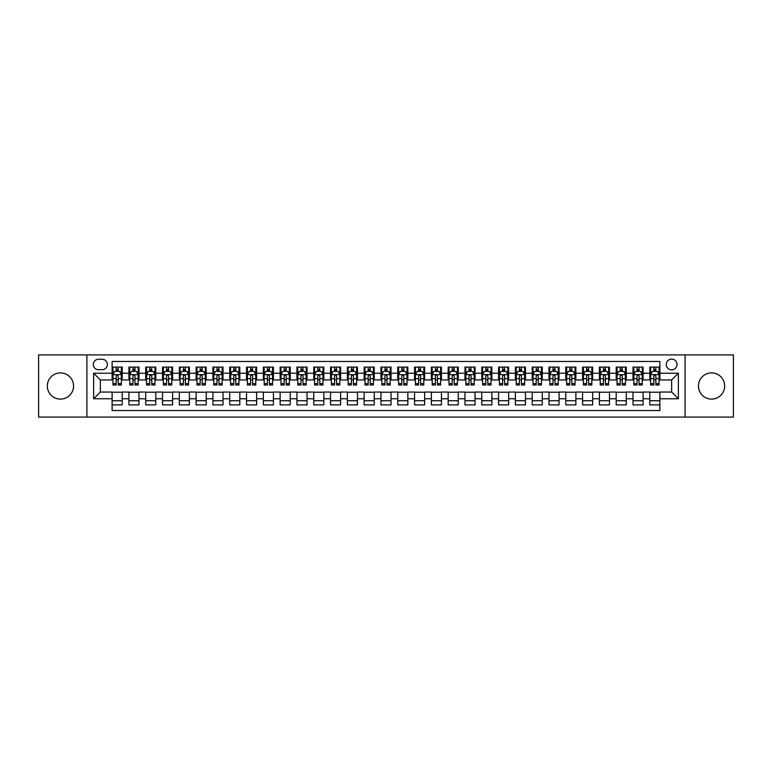 <?xml version="1.0" encoding="UTF-8"?>
<svg xmlns="http://www.w3.org/2000/svg" width="772" height="772" viewBox="0 0 772 772"><rect width="100%" height="100%" fill="white"/><g stroke="black" fill="none" stroke-linecap="round" stroke-linejoin="round"><path stroke-width="1.16" d="M711.552 372.895A13.105 13.105 0 0 0 698.448 386A13.105 13.105 0 0 0 711.552 399.105A13.105 13.105 0 0 0 724.667 386A13.105 13.105 0 0 0 711.552 372.895M60.448 372.895A13.105 13.105 0 0 0 47.333 386A13.105 13.105 0 0 0 60.448 399.105A13.105 13.105 0 0 0 73.552 386A13.105 13.105 0 0 0 60.448 372.895M671.65 359.115A5.375 5.375 0 0 0 666.275 364.49A5.375 5.375 0 0 0 671.65 369.865A5.375 5.375 0 0 0 677.025 364.49A5.375 5.375 0 0 0 671.65 359.115M685.092 417.083L733.4 417.083L733.4 354.917L685.092 354.917L685.092 417.083L86.908 417.083L86.908 354.917L38.6 354.917L38.6 417.083L86.908 417.083M659.886 367.096L649.802 367.096L649.802 373.233L643.086 373.233L643.086 379.949L649.802 379.949L649.802 373.233M643.086 373.233L643.086 367.096L633.001 367.096L633.001 373.233L626.285 373.233L626.285 379.949L633.001 379.949L633.001 373.233M626.285 373.233L626.285 367.096L616.201 367.096L616.201 373.233L609.475 373.233L609.475 379.949L616.201 379.949L616.201 373.233M609.475 373.233L609.475 367.096L599.4 367.096L599.4 373.233L592.674 373.233L592.674 379.949L599.4 379.949L599.4 373.233M592.674 373.233L592.674 367.096L582.59 367.096L582.59 373.233L575.873 373.233L575.873 379.949L582.59 379.949L582.59 373.233M575.873 373.233L575.873 367.096L565.789 367.096L565.789 373.233L559.073 373.233L559.073 379.949L565.789 379.949L565.789 373.233M559.073 373.233L559.073 367.096L548.988 367.096L548.988 373.233L542.262 373.233L542.262 379.949L548.988 379.949L548.988 373.233M542.262 373.233L542.262 367.096L532.188 367.096L532.188 373.233L525.462 373.233L525.462 379.949L532.188 379.949L532.188 373.233M525.462 373.233L525.462 367.096L515.378 367.096L515.378 373.233L508.661 373.233L508.661 379.949L515.378 379.949L515.378 373.233M508.661 373.233L508.661 367.096L498.577 367.096L498.577 373.233L491.86 373.233L491.86 379.949L498.577 379.949L498.577 373.233M491.86 373.233L491.86 367.096L481.776 367.096L481.776 373.233L475.06 373.233L475.06 379.949L481.776 379.949L481.776 373.233M475.06 373.233L475.06 367.096L464.976 367.096L464.976 373.233L458.25 373.233L458.25 379.949L464.976 379.949L464.976 373.233M458.25 373.233L458.25 367.096L448.175 367.096L448.175 373.233L441.449 373.233L441.449 379.949L448.175 379.949L448.175 373.233M441.449 373.233L441.449 367.096L431.365 367.096L431.365 373.233L424.648 373.233L424.648 379.949L431.365 379.949L431.365 373.233M424.648 373.233L424.648 367.096L414.564 367.096L414.564 373.233L407.848 373.233L407.848 379.949L414.564 379.949L414.564 373.233M407.848 373.233L407.848 367.096L397.763 367.096L397.763 373.233L391.037 373.233L391.037 379.949L397.763 379.949L397.763 373.233M391.037 373.233L391.037 367.096L380.963 367.096L380.963 373.233L374.237 373.233L374.237 379.949L380.963 379.949L380.963 373.233M374.237 373.233L374.237 367.096L364.152 367.096L364.152 373.233L357.436 373.233L357.436 379.949L364.152 379.949L364.152 373.233M357.436 373.233L357.436 367.096L347.352 367.096L347.352 373.233L340.635 373.233L340.635 379.949L347.352 379.949L347.352 373.233M340.635 373.233L340.635 367.096L330.551 367.096L330.551 373.233L323.825 373.233L323.825 379.949L330.551 379.949L330.551 373.233M323.825 373.233L323.825 367.096L313.75 367.096L313.75 373.233L307.024 373.233L307.024 379.949L313.75 379.949L313.75 373.233M307.024 373.233L307.024 367.096L296.94 367.096L296.94 373.233L290.224 373.233L290.224 379.949L296.94 379.949L296.94 373.233M290.224 373.233L290.224 367.096L280.139 367.096L280.139 373.233L273.423 373.233L273.423 379.949L280.139 379.949L280.139 373.233M273.423 373.233L273.423 367.096L263.339 367.096L263.339 373.233L256.622 373.233L256.622 379.949L263.339 379.949L263.339 373.233M256.622 373.233L256.622 367.096L246.538 367.096L246.538 373.233L239.812 373.233L239.812 379.949L246.538 379.949L246.538 373.233M239.812 373.233L239.812 367.096L229.738 367.096L229.738 373.233L223.011 373.233L223.011 379.949L229.738 379.949L229.738 373.233M223.011 373.233L223.011 367.096L212.927 367.096L212.927 373.233L206.211 373.233L206.211 379.949L212.927 379.949L212.927 373.233M206.211 373.233L206.211 367.096L196.127 367.096L196.127 373.233L189.41 373.233L189.41 379.949L196.127 379.949L196.127 373.233M189.41 373.233L189.41 367.096L179.326 367.096L179.326 373.233L172.6 373.233L172.6 379.949L179.326 379.949L179.326 373.233M172.6 373.233L172.6 367.096L162.525 367.096L162.525 373.233L155.799 373.233L155.799 379.949L162.525 379.949L162.525 373.233M155.799 373.233L155.799 367.096L145.715 367.096L145.715 373.233L138.999 373.233L138.999 379.949L145.715 379.949L145.715 373.233M138.999 373.233L138.999 367.096L128.914 367.096L128.914 379.949L122.198 379.949L122.198 367.096L112.114 367.096M112.114 404.904L122.198 404.904L122.198 392.051L128.914 392.051L128.914 404.904L138.999 404.904L138.999 392.051L145.715 392.051L145.715 398.767L138.999 398.767M145.715 398.767L145.715 404.904L155.799 404.904L155.799 392.051L162.525 392.051L162.525 398.767L155.799 398.767M162.525 398.767L162.525 404.904L172.6 404.904L172.6 392.051L179.326 392.051L179.326 398.767L172.6 398.767M179.326 398.767L179.326 404.904L189.41 404.904L189.41 392.051L196.127 392.051L196.127 398.767L189.41 398.767M196.127 398.767L196.127 404.904L206.211 404.904L206.211 392.051L212.927 392.051L212.927 398.767L206.211 398.767M212.927 398.767L212.927 404.904L223.011 404.904L223.011 392.051L229.738 392.051L229.738 398.767L223.011 398.767M229.738 398.767L229.738 404.904L239.812 404.904L239.812 392.051L246.538 392.051L246.538 398.767L239.812 398.767M246.538 398.767L246.538 404.904L256.622 404.904L256.622 392.051L263.339 392.051L263.339 398.767L256.622 398.767M263.339 398.767L263.339 404.904L273.423 404.904L273.423 392.051L280.139 392.051L280.139 398.767L273.423 398.767M280.139 398.767L280.139 404.904L290.224 404.904L290.224 392.051L296.94 392.051L296.94 398.767L290.224 398.767M296.94 398.767L296.94 404.904L307.024 404.904L307.024 392.051L313.75 392.051L313.75 398.767L307.024 398.767M313.75 398.767L313.75 404.904L323.825 404.904L323.825 392.051L330.551 392.051L330.551 398.767L323.825 398.767M330.551 398.767L330.551 404.904L340.635 404.904L340.635 392.051L347.352 392.051L347.352 398.767L340.635 398.767M347.352 398.767L347.352 404.904L357.436 404.904L357.436 392.051L364.152 392.051L364.152 398.767L357.436 398.767M364.152 398.767L364.152 404.904L374.237 404.904L374.237 392.051L380.963 392.051L380.963 398.767L374.237 398.767M380.963 398.767L380.963 404.904L391.037 404.904L391.037 392.051L397.763 392.051L397.763 398.767L391.037 398.767M397.763 398.767L397.763 404.904L407.848 404.904L407.848 392.051L414.564 392.051L414.564 398.767L407.848 398.767M414.564 398.767L414.564 404.904L424.648 404.904L424.648 392.051L431.365 392.051L431.365 398.767L424.648 398.767M431.365 398.767L431.365 404.904L441.449 404.904L441.449 392.051L448.175 392.051L448.175 398.767L441.449 398.767M448.175 398.767L448.175 404.904L458.25 404.904L458.25 392.051L464.976 392.051L464.976 398.767L458.25 398.767M464.976 398.767L464.976 404.904L475.06 404.904L475.06 392.051L481.776 392.051L481.776 398.767L475.06 398.767M481.776 398.767L481.776 404.904L491.86 404.904L491.86 392.051L498.577 392.051L498.577 398.767L491.86 398.767M498.577 398.767L498.577 404.904L508.661 404.904L508.661 392.051L515.378 392.051L515.378 398.767L508.661 398.767M515.378 398.767L515.378 404.904L525.462 404.904L525.462 392.051L532.188 392.051L532.188 398.767L525.462 398.767M532.188 398.767L532.188 404.904L542.262 404.904L542.262 392.051L548.988 392.051L548.988 398.767L542.262 398.767M548.988 398.767L548.988 404.904L559.073 404.904L559.073 392.051L565.789 392.051L565.789 398.767L559.073 398.767M565.789 398.767L565.789 404.904L575.873 404.904L575.873 392.051L582.59 392.051L582.59 398.767L575.873 398.767M582.59 398.767L582.59 404.904L592.674 404.904L592.674 392.051L599.4 392.051L599.4 398.767L592.674 398.767M599.4 398.767L599.4 404.904L609.475 404.904L609.475 392.051L616.201 392.051L616.201 398.767L609.475 398.767M616.201 398.767L616.201 404.904L626.285 404.904L626.285 392.051L633.001 392.051L633.001 398.767L626.285 398.767M633.001 398.767L633.001 404.904L643.086 404.904L643.086 392.051L649.802 392.051L649.802 398.767L643.086 398.767M98.498 369.701L102.203 369.701A5.211 5.211 0 0 0 107.404 364.49A5.211 5.211 0 0 0 102.203 359.279L98.498 359.279A5.211 5.211 0 0 0 93.296 364.49A5.211 5.211 0 0 0 98.498 369.701M685.092 354.917L86.908 354.917M659.886 373.233L659.886 361.47L112.114 361.47L112.114 379.949L100.35 379.949L100.35 392.051L112.114 392.051L112.114 410.53L659.886 410.53L659.886 392.051L671.65 392.051L671.65 379.949L659.886 379.949L659.886 373.233L678.366 373.233L678.366 398.767L659.886 398.767M112.114 398.767L93.634 398.767L93.634 373.233L112.114 373.233M649.802 398.767L649.802 404.904L659.886 404.904M112.114 371.293L112.953 371.293M116.147 371.293L118.164 371.293M121.358 371.293L122.198 371.293M112.114 379.785L112.953 379.785M116.147 379.785L118.164 379.785M121.358 379.785L122.198 379.785M112.114 392.215L122.198 392.215M112.114 400.707L122.198 400.707M128.914 379.785L129.754 379.785M132.948 379.785L134.965 379.785M138.159 379.785L138.999 379.785M128.914 371.293L129.754 371.293M132.948 371.293L134.965 371.293M138.159 371.293L138.999 371.293M128.914 392.215L138.999 392.215M128.914 400.707L138.999 400.707M145.715 392.215L155.799 392.215M145.715 400.707L155.799 400.707M145.715 371.293L146.555 371.293M149.749 371.293L151.766 371.293M154.96 371.293L155.799 371.293M145.715 379.785L146.555 379.785M149.749 379.785L151.766 379.785M154.96 379.785L155.799 379.785M162.525 392.215L172.6 392.215M162.525 400.707L172.6 400.707M162.525 371.293L163.365 371.293M166.549 371.293L168.566 371.293M171.76 371.293L172.6 371.293M162.525 379.785L163.365 379.785M166.549 379.785L168.566 379.785M171.76 379.785L172.6 379.785M179.326 392.215L189.41 392.215M179.326 400.707L189.41 400.707M179.326 371.293L180.165 371.293M183.36 371.293L185.376 371.293M188.571 371.293L189.41 371.293M179.326 379.785L180.165 379.785M183.36 379.785L185.376 379.785M188.571 379.785L189.41 379.785M196.127 392.215L206.211 392.215M196.127 400.707L206.211 400.707M196.127 371.293L196.966 371.293M200.16 371.293L202.177 371.293M205.371 371.293L206.211 371.293M196.127 379.785L196.966 379.785M200.16 379.785L202.177 379.785M205.371 379.785L206.211 379.785M212.927 392.215L223.011 392.215M212.927 400.707L223.011 400.707M212.927 371.293L213.767 371.293M216.961 371.293L218.978 371.293M222.172 371.293L223.011 371.293M212.927 379.785L213.767 379.785M216.961 379.785L218.978 379.785M222.172 379.785L223.011 379.785M229.738 392.215L239.812 392.215M229.738 400.707L239.812 400.707M229.738 371.293L230.577 371.293M233.762 371.293L235.778 371.293M238.973 371.293L239.812 371.293M229.738 379.785L230.577 379.785M233.762 379.785L235.778 379.785M238.973 379.785L239.812 379.785M246.538 392.215L256.622 392.215M246.538 400.707L256.622 400.707M246.538 371.293L247.378 371.293M250.572 371.293L252.589 371.293M255.773 371.293L256.622 371.293M246.538 379.785L247.378 379.785M250.572 379.785L252.589 379.785M255.773 379.785L256.622 379.785M263.339 392.215L273.423 392.215M263.339 400.707L273.423 400.707M263.339 371.293L264.178 371.293M267.373 371.293L269.389 371.293M272.584 371.293L273.423 371.293M263.339 379.785L264.178 379.785M267.373 379.785L269.389 379.785M272.584 379.785L273.423 379.785M280.139 392.215L290.224 392.215M280.139 400.707L290.224 400.707M280.139 371.293L280.979 371.293M284.173 371.293L286.19 371.293M289.384 371.293L290.224 371.293M280.139 379.785L280.979 379.785M284.173 379.785L286.19 379.785M289.384 379.785L290.224 379.785M296.94 392.215L307.024 392.215M296.94 400.707L307.024 400.707M296.94 371.293L297.789 371.293M300.974 371.293L302.991 371.293M306.185 371.293L307.024 371.293M296.94 379.785L297.789 379.785M300.974 379.785L302.991 379.785M306.185 379.785L307.024 379.785M313.75 392.215L323.825 392.215M313.75 400.707L323.825 400.707M313.75 371.293L314.59 371.293M317.784 371.293L319.801 371.293M322.986 371.293L323.825 371.293M313.75 379.785L314.59 379.785M317.784 379.785L319.801 379.785M322.986 379.785L323.825 379.785M330.551 392.215L340.635 392.215M330.551 400.707L340.635 400.707M330.551 371.293L331.391 371.293M334.585 371.293L336.602 371.293M339.796 371.293L340.635 371.293M330.551 379.785L331.391 379.785M334.585 379.785L336.602 379.785M339.796 379.785L340.635 379.785M347.352 392.215L357.436 392.215M347.352 400.707L357.436 400.707M347.352 371.293L348.191 371.293M351.385 371.293L353.402 371.293M356.596 371.293L357.436 371.293M347.352 379.785L348.191 379.785M351.385 379.785L353.402 379.785M356.596 379.785L357.436 379.785M364.152 392.215L374.237 392.215M364.152 400.707L374.237 400.707M364.152 371.293L364.992 371.293M368.186 371.293L370.203 371.293M373.397 371.293L374.237 371.293M364.152 379.785L364.992 379.785M368.186 379.785L370.203 379.785M373.397 379.785L374.237 379.785M380.963 392.215L391.037 392.215M380.963 400.707L391.037 400.707M380.963 371.293L381.802 371.293M384.996 371.293L387.004 371.293M390.198 371.293L391.037 371.293M380.963 379.785L381.802 379.785M384.996 379.785L387.004 379.785M390.198 379.785L391.037 379.785M397.763 392.215L407.848 392.215M397.763 400.707L407.848 400.707M397.763 371.293L398.603 371.293M401.797 371.293L403.814 371.293M407.008 371.293L407.848 371.293M397.763 379.785L398.603 379.785M401.797 379.785L403.814 379.785M407.008 379.785L407.848 379.785M414.564 392.215L424.648 392.215M414.564 400.707L424.648 400.707M414.564 371.293L415.404 371.293M418.598 371.293L420.615 371.293M423.809 371.293L424.648 371.293M414.564 379.785L415.404 379.785M418.598 379.785L420.615 379.785M423.809 379.785L424.648 379.785M431.365 392.215L441.449 392.215M431.365 400.707L441.449 400.707M431.365 371.293L432.204 371.293M435.398 371.293L437.415 371.293M440.609 371.293L441.449 371.293M431.365 379.785L432.204 379.785M435.398 379.785L437.415 379.785M440.609 379.785L441.449 379.785M448.175 392.215L458.25 392.215M448.175 400.707L458.25 400.707M448.175 371.293L449.014 371.293M452.199 371.293L454.216 371.293M457.41 371.293L458.25 371.293M448.175 379.785L449.014 379.785M452.199 379.785L454.216 379.785M457.41 379.785L458.25 379.785M464.976 392.215L475.06 392.215M464.976 400.707L475.06 400.707M464.976 371.293L465.815 371.293M469.009 371.293L471.026 371.293M474.211 371.293L475.06 371.293M464.976 379.785L465.815 379.785M469.009 379.785L471.026 379.785M474.211 379.785L475.06 379.785M481.776 392.215L491.86 392.215M481.776 400.707L491.86 400.707M481.776 371.293L482.616 371.293M485.81 371.293L487.827 371.293M491.021 371.293L491.86 371.293M481.776 379.785L482.616 379.785M485.81 379.785L487.827 379.785M491.021 379.785L491.86 379.785M498.577 392.215L508.661 392.215M498.577 400.707L508.661 400.707M498.577 371.293L499.416 371.293M502.611 371.293L504.627 371.293M507.822 371.293L508.661 371.293M498.577 379.785L499.416 379.785M502.611 379.785L504.627 379.785M507.822 379.785L508.661 379.785M515.378 392.215L525.462 392.215M515.378 400.707L525.462 400.707M515.378 371.293L516.227 371.293M519.411 371.293L521.428 371.293M524.622 371.293L525.462 371.293M515.378 379.785L516.227 379.785M519.411 379.785L521.428 379.785M524.622 379.785L525.462 379.785M532.188 392.215L542.262 392.215M532.188 400.707L542.262 400.707M532.188 371.293L533.027 371.293M536.222 371.293L538.238 371.293M541.423 371.293L542.262 371.293M532.188 379.785L533.027 379.785M536.222 379.785L538.238 379.785M541.423 379.785L542.262 379.785M548.988 392.215L559.073 392.215M548.988 400.707L559.073 400.707M548.988 371.293L549.828 371.293M553.022 371.293L555.039 371.293M558.233 371.293L559.073 371.293M548.988 379.785L549.828 379.785M553.022 379.785L555.039 379.785M558.233 379.785L559.073 379.785M565.789 392.215L575.873 392.215M565.789 400.707L575.873 400.707M565.789 371.293L566.629 371.293M569.823 371.293L571.84 371.293M575.034 371.293L575.873 371.293M565.789 379.785L566.629 379.785M569.823 379.785L571.84 379.785M575.034 379.785L575.873 379.785M582.59 392.215L592.674 392.215M582.59 400.707L592.674 400.707M582.59 371.293L583.429 371.293M586.623 371.293L588.64 371.293M591.834 371.293L592.674 371.293M582.59 379.785L583.429 379.785M586.623 379.785L588.64 379.785M591.834 379.785L592.674 379.785M599.4 392.215L609.475 392.215M599.4 400.707L609.475 400.707M599.4 371.293L600.24 371.293M603.434 371.293L605.451 371.293M608.635 371.293L609.475 371.293M599.4 379.785L600.24 379.785M603.434 379.785L605.451 379.785M608.635 379.785L609.475 379.785M616.201 392.215L626.285 392.215M616.201 400.707L626.285 400.707M616.201 371.293L617.04 371.293M620.234 371.293L622.251 371.293M625.445 371.293L626.285 371.293M616.201 379.785L617.04 379.785M620.234 379.785L622.251 379.785M625.445 379.785L626.285 379.785M633.001 392.215L643.086 392.215M633.001 400.707L643.086 400.707M633.001 371.293L633.841 371.293M637.035 371.293L639.052 371.293M642.246 371.293L643.086 371.293M633.001 379.785L633.841 379.785M637.035 379.785L639.052 379.785M642.246 379.785L643.086 379.785M649.802 392.215L659.886 392.215M649.802 400.707L659.886 400.707M649.802 371.293L650.642 371.293M653.836 371.293L655.853 371.293M659.047 371.293L659.886 371.293M649.802 379.785L650.642 379.785M653.836 379.785L655.853 379.785M659.047 379.785L659.886 379.785M100.35 379.949L93.634 373.233M100.35 392.051L93.634 398.767M678.366 373.233L671.65 379.949M678.366 398.767L671.65 392.051M118.164 369.277L116.147 369.277M121.358 383.626L118.164 383.626L118.164 384.996L121.358 384.996L121.358 374.738L119.67 371.38L114.632 371.38L112.953 374.738L112.953 384.996L116.147 384.996L116.147 383.626L112.953 383.626M112.953 374.738L112.953 367.096M121.358 374.738L121.358 367.096M116.147 371.38L116.147 367.096M118.164 367.096L118.164 371.38M118.164 383.626L118.164 376.003C117.489 374.709 116.823 374.709 116.147 376.003L116.147 383.626M134.965 369.277L132.948 369.277M138.159 383.626L134.965 383.626L134.965 384.996L138.159 384.996L138.159 374.738L136.48 371.38L131.433 371.38L129.754 374.738L129.754 384.996L132.948 384.996L132.948 383.626L129.754 383.626M129.754 374.738L129.754 367.096M138.159 374.738L138.159 367.096M132.948 371.38L132.948 367.096M134.965 367.096L134.965 371.38M134.965 383.626L134.965 376.003C134.289 374.709 133.624 374.709 132.948 376.003L132.948 383.626M151.766 369.277L149.749 369.277M154.96 383.626L151.766 383.626L151.766 384.996L154.96 384.996L154.96 374.738L153.281 371.38L148.243 371.38L146.555 374.738L146.555 384.996L149.749 384.996L149.749 383.626L146.555 383.626M146.555 374.738L146.555 367.096M154.96 374.738L154.96 367.096M149.749 371.38L149.749 367.096M151.766 367.096L151.766 371.38M151.766 383.626L151.766 376.003C151.1 374.709 150.424 374.709 149.749 376.003L149.749 383.626M168.566 369.277L166.549 369.277M171.76 383.626L168.566 383.626L168.566 384.996L171.76 384.996L171.76 374.738L170.081 371.38L165.044 371.38L163.365 374.738L163.365 384.996L166.549 384.996L166.549 383.626L163.365 383.626M163.365 374.738L163.365 367.096M171.76 374.738L171.76 367.096M166.549 371.38L166.549 367.096M168.566 367.096L168.566 371.38M168.566 383.626L168.566 376.003C167.9 374.709 167.225 374.709 166.549 376.003L166.549 383.626M185.376 369.277L183.36 369.277M188.571 383.626L185.376 383.626L185.376 384.996L188.571 384.996L188.571 374.738L186.882 371.38L181.845 371.38L180.165 374.738L180.165 384.996L183.36 384.996L183.36 383.626L180.165 383.626M180.165 374.738L180.165 367.096M188.571 374.738L188.571 367.096M183.36 371.38L183.36 367.096M185.376 367.096L185.376 371.38M185.376 383.626L185.376 376.003C184.701 374.709 184.025 374.709 183.36 376.003L183.36 383.626M202.177 369.277L200.16 369.277M205.371 383.626L202.177 383.626L202.177 384.996L205.371 384.996L205.371 374.738L203.692 371.38L198.645 371.38L196.966 374.738L196.966 384.996L200.16 384.996L200.16 383.626L196.966 383.626M196.966 374.738L196.966 367.096M205.371 374.738L205.371 367.096M200.16 371.38L200.16 367.096M202.177 367.096L202.177 371.38M202.177 383.626L202.177 376.003C201.502 374.709 200.836 374.709 200.16 376.003L200.16 383.626M218.978 369.277L216.961 369.277M222.172 383.626L218.978 383.626L218.978 384.996L222.172 384.996L222.172 374.738L220.493 371.38L215.446 371.38L213.767 374.738L213.767 384.996L216.961 384.996L216.961 383.626L213.767 383.626M213.767 374.738L213.767 367.096M222.172 374.738L222.172 367.096M216.961 371.38L216.961 367.096M218.978 367.096L218.978 371.38M218.978 383.626L218.978 376.003C218.312 374.709 217.636 374.709 216.961 376.003L216.961 383.626M235.778 369.277L233.762 369.277M238.973 383.626L235.778 383.626L235.778 384.996L238.973 384.996L238.973 374.738L237.293 371.38L232.256 371.38L230.577 374.738L230.577 384.996L233.762 384.996L233.762 383.626L230.577 383.626M230.577 374.738L230.577 367.096M238.973 374.738L238.973 367.096M233.762 371.38L233.762 367.096M235.778 367.096L235.778 371.38M235.778 383.626L235.778 376.003C235.113 374.709 234.437 374.709 233.762 376.003L233.762 383.626M252.589 369.277L250.572 369.277M255.773 383.626L252.589 383.626L252.589 384.996L255.773 384.996L255.773 374.738L254.094 371.38L249.057 371.38L247.378 374.738L247.378 384.996L250.572 384.996L250.572 383.626L247.378 383.626M247.378 374.738L247.378 367.096M255.773 374.738L255.773 367.096M250.572 371.38L250.572 367.096M252.589 367.096L252.589 371.38M252.589 383.626L252.589 376.003C251.913 374.709 251.238 374.709 250.572 376.003L250.572 383.626M269.389 369.277L267.373 369.277M272.584 383.626L269.389 383.626L269.389 384.996L272.584 384.996L272.584 374.738L270.904 371.38L265.858 371.38L264.178 374.738L264.178 384.996L267.373 384.996L267.373 383.626L264.178 383.626M264.178 374.738L264.178 367.096M272.584 374.738L272.584 367.096M267.373 371.38L267.373 367.096M269.389 367.096L269.389 371.38M269.389 383.626L269.389 376.003C268.714 374.709 268.048 374.709 267.373 376.003L267.373 383.626M286.19 369.277L284.173 369.277M289.384 383.626L286.19 383.626L286.19 384.996L289.384 384.996L289.384 374.738L287.705 371.38L282.658 371.38L280.979 374.738L280.979 384.996L284.173 384.996L284.173 383.626L280.979 383.626M280.979 374.738L280.979 367.096M289.384 374.738L289.384 367.096M284.173 371.38L284.173 367.096M286.19 367.096L286.19 371.38M286.19 383.626L286.19 376.003C285.524 374.709 284.849 374.709 284.173 376.003L284.173 383.626M302.991 369.277L300.974 369.277M306.185 383.626L302.991 383.626L302.991 384.996L306.185 384.996L306.185 374.738L304.506 371.38L299.468 371.38L297.789 374.738L297.789 384.996L300.974 384.996L300.974 383.626L297.789 383.626M297.789 374.738L297.789 367.096M306.185 374.738L306.185 367.096M300.974 371.38L300.974 367.096M302.991 367.096L302.991 371.38M302.991 383.626L302.991 376.003C302.325 374.709 301.649 374.709 300.974 376.003L300.974 383.626M319.801 369.277L317.784 369.277M322.986 383.626L319.801 383.626L319.801 384.996L322.986 384.996L322.986 374.738L321.306 371.38L316.269 371.38L314.59 374.738L314.59 384.996L317.784 384.996L317.784 383.626L314.59 383.626M314.59 374.738L314.59 367.096M322.986 374.738L322.986 367.096M317.784 371.38L317.784 367.096M319.801 367.096L319.801 371.38M319.801 383.626L319.801 376.003C319.125 374.709 318.45 374.709 317.784 376.003L317.784 383.626M336.602 369.277L334.585 369.277M339.796 383.626L336.602 383.626L336.602 384.996L339.796 384.996L339.796 374.738L338.107 371.38L333.07 371.38L331.391 374.738L331.391 384.996L334.585 384.996L334.585 383.626L331.391 383.626M331.391 374.738L331.391 367.096M339.796 374.738L339.796 367.096M334.585 371.38L334.585 367.096M336.602 367.096L336.602 371.38M336.602 383.626L336.602 376.003C335.926 374.709 335.26 374.709 334.585 376.003L334.585 383.626M353.402 369.277L351.385 369.277M356.596 383.626L353.402 383.626L353.402 384.996L356.596 384.996L356.596 374.738L354.917 371.38L349.87 371.38L348.191 374.738L348.191 384.996L351.385 384.996L351.385 383.626L348.191 383.626M348.191 374.738L348.191 367.096M356.596 374.738L356.596 367.096M351.385 371.38L351.385 367.096M353.402 367.096L353.402 371.38M353.402 383.626L353.402 376.003C352.727 374.709 352.061 374.709 351.385 376.003L351.385 383.626M370.203 369.277L368.186 369.277M373.397 383.626L370.203 383.626L370.203 384.996L373.397 384.996L373.397 374.738L371.718 371.38L366.681 371.38L364.992 374.738L364.992 384.996L368.186 384.996L368.186 383.626L364.992 383.626M364.992 374.738L364.992 367.096M373.397 374.738L373.397 367.096M368.186 371.38L368.186 367.096M370.203 367.096L370.203 371.38M370.203 383.626L370.203 376.003C369.537 374.709 368.862 374.709 368.186 376.003L368.186 383.626M387.004 369.277L384.996 369.277M390.198 383.626L387.004 383.626L387.004 384.996L390.198 384.996L390.198 374.738L388.519 371.38L383.481 371.38L381.802 374.738L381.802 384.996L384.996 384.996L384.996 383.626L381.802 383.626M381.802 374.738L381.802 367.096M390.198 374.738L390.198 367.096M384.996 371.38L384.996 367.096M387.004 367.096L387.004 371.38M387.004 383.626L387.004 376.003C386.338 374.709 385.662 374.709 384.996 376.003L384.996 383.626M403.814 369.277L401.797 369.277M407.008 383.626L403.814 383.626L403.814 384.996L407.008 384.996L407.008 374.738L405.319 371.38L400.282 371.38L398.603 374.738L398.603 384.996L401.797 384.996L401.797 383.626L398.603 383.626M398.603 374.738L398.603 367.096M407.008 374.738L407.008 367.096M401.797 371.38L401.797 367.096M403.814 367.096L403.814 371.38M403.814 383.626L403.814 376.003C403.138 374.709 402.473 374.709 401.797 376.003L401.797 383.626M420.615 369.277L418.598 369.277M423.809 383.626L420.615 383.626L420.615 384.996L423.809 384.996L423.809 374.738L422.13 371.38L417.083 371.38L415.404 374.738L415.404 384.996L418.598 384.996L418.598 383.626L415.404 383.626M415.404 374.738L415.404 367.096M423.809 374.738L423.809 367.096M418.598 371.38L418.598 367.096M420.615 367.096L420.615 371.38M420.615 383.626L420.615 376.003C419.939 374.709 419.273 374.709 418.598 376.003L418.598 383.626M437.415 369.277L435.398 369.277M440.609 383.626L437.415 383.626L437.415 384.996L440.609 384.996L440.609 374.738L438.93 371.38L433.893 371.38L432.204 374.738L432.204 384.996L435.398 384.996L435.398 383.626L432.204 383.626M432.204 374.738L432.204 367.096M440.609 374.738L440.609 367.096M435.398 371.38L435.398 367.096M437.415 367.096L437.415 371.38M437.415 383.626L437.415 376.003C436.749 374.709 436.074 374.709 435.398 376.003L435.398 383.626M454.216 369.277L452.199 369.277M457.41 383.626L454.216 383.626L454.216 384.996L457.41 384.996L457.41 374.738L455.731 371.38L450.694 371.38L449.014 374.738L449.014 384.996L452.199 384.996L452.199 383.626L449.014 383.626M449.014 374.738L449.014 367.096M457.41 374.738L457.41 367.096M452.199 371.38L452.199 367.096M454.216 367.096L454.216 371.38M454.216 383.626L454.216 376.003C453.55 374.709 452.875 374.709 452.199 376.003L452.199 383.626M471.026 369.277L469.009 369.277M474.211 383.626L471.026 383.626L471.026 384.996L474.211 384.996L474.211 374.738L472.532 371.38L467.494 371.38L465.815 374.738L465.815 384.996L469.009 384.996L469.009 383.626L465.815 383.626M465.815 374.738L465.815 367.096M474.211 374.738L474.211 367.096M469.009 371.38L469.009 367.096M471.026 367.096L471.026 371.38M471.026 383.626L471.026 376.003C470.351 374.709 469.675 374.709 469.009 376.003L469.009 383.626M487.827 369.277L485.81 369.277M491.021 383.626L487.827 383.626L487.827 384.996L491.021 384.996L491.021 374.738L489.342 371.38L484.295 371.38L482.616 374.738L482.616 384.996L485.81 384.996L485.81 383.626L482.616 383.626M482.616 374.738L482.616 367.096M491.021 374.738L491.021 367.096M485.81 371.38L485.81 367.096M487.827 367.096L487.827 371.38M487.827 383.626L487.827 376.003C487.151 374.709 486.485 374.709 485.81 376.003L485.81 383.626M504.627 369.277L502.611 369.277M507.822 383.626L504.627 383.626L504.627 384.996L507.822 384.996L507.822 374.738L506.142 371.38L501.096 371.38L499.416 374.738L499.416 384.996L502.611 384.996L502.611 383.626L499.416 383.626M499.416 374.738L499.416 367.096M507.822 374.738L507.822 367.096M502.611 371.38L502.611 367.096M504.627 367.096L504.627 371.38M504.627 383.626L504.627 376.003C503.962 374.709 503.286 374.709 502.611 376.003L502.611 383.626M521.428 369.277L519.411 369.277M524.622 383.626L521.428 383.626L521.428 384.996L524.622 384.996L524.622 374.738L522.943 371.38L517.906 371.38L516.227 374.738L516.227 384.996L519.411 384.996L519.411 383.626L516.227 383.626M516.227 374.738L516.227 367.096M524.622 374.738L524.622 367.096M519.411 371.38L519.411 367.096M521.428 367.096L521.428 371.38M521.428 383.626L521.428 376.003C520.762 374.709 520.087 374.709 519.411 376.003L519.411 383.626M538.238 369.277L536.222 369.277M541.423 383.626L538.238 383.626L538.238 384.996L541.423 384.996L541.423 374.738L539.744 371.38L534.707 371.38L533.027 374.738L533.027 384.996L536.222 384.996L536.222 383.626L533.027 383.626M533.027 374.738L533.027 367.096M541.423 374.738L541.423 367.096M536.222 371.38L536.222 367.096M538.238 367.096L538.238 371.38M538.238 383.626L538.238 376.003C537.563 374.709 536.887 374.709 536.222 376.003L536.222 383.626M555.039 369.277L553.022 369.277M558.233 383.626L555.039 383.626L555.039 384.996L558.233 384.996L558.233 374.738L556.554 371.38L551.507 371.38L549.828 374.738L549.828 384.996L553.022 384.996L553.022 383.626L549.828 383.626M549.828 374.738L549.828 367.096M558.233 374.738L558.233 367.096M553.022 371.38L553.022 367.096M555.039 367.096L555.039 371.38M555.039 383.626L555.039 376.003C554.364 374.709 553.698 374.709 553.022 376.003L553.022 383.626M571.84 369.277L569.823 369.277M575.034 383.626L571.84 383.626L571.84 384.996L575.034 384.996L575.034 374.738L573.355 371.38L568.308 371.38L566.629 374.738L566.629 384.996L569.823 384.996L569.823 383.626L566.629 383.626M566.629 374.738L566.629 367.096M575.034 374.738L575.034 367.096M569.823 371.38L569.823 367.096M571.84 367.096L571.84 371.38M571.84 383.626L571.84 376.003C571.164 374.709 570.498 374.709 569.823 376.003L569.823 383.626M588.64 369.277L586.623 369.277M591.834 383.626L588.64 383.626L588.64 384.996L591.834 384.996L591.834 374.738L590.155 371.38L585.118 371.38L583.429 374.738L583.429 384.996L586.623 384.996L586.623 383.626L583.429 383.626M583.429 374.738L583.429 367.096M591.834 374.738L591.834 367.096M586.623 371.38L586.623 367.096M588.64 367.096L588.64 371.38M588.64 383.626L588.64 376.003C587.974 374.709 587.299 374.709 586.623 376.003L586.623 383.626M605.451 369.277L603.434 369.277M608.635 383.626L605.451 383.626L605.451 384.996L608.635 384.996L608.635 374.738L606.956 371.38L601.919 371.38L600.24 374.738L600.24 384.996L603.434 384.996L603.434 383.626L600.24 383.626M600.24 374.738L600.24 367.096M608.635 374.738L608.635 367.096M603.434 371.38L603.434 367.096M605.451 367.096L605.451 371.38M605.451 383.626L605.451 376.003C604.775 374.709 604.1 374.709 603.434 376.003L603.434 383.626M622.251 369.277L620.234 369.277M625.445 383.626L622.251 383.626L622.251 384.996L625.445 384.996L625.445 374.738L623.757 371.38L618.719 371.38L617.04 374.738L617.04 384.996L620.234 384.996L620.234 383.626L617.04 383.626M617.04 374.738L617.04 367.096M625.445 374.738L625.445 367.096M620.234 371.38L620.234 367.096M622.251 367.096L622.251 371.38M622.251 383.626L622.251 376.003C621.576 374.709 620.91 374.709 620.234 376.003L620.234 383.626M639.052 369.277L637.035 369.277M642.246 383.626L639.052 383.626L639.052 384.996L642.246 384.996L642.246 374.738L640.567 371.38L635.52 371.38L633.841 374.738L633.841 384.996L637.035 384.996L637.035 383.626L633.841 383.626M633.841 374.738L633.841 367.096M642.246 374.738L642.246 367.096M637.035 371.38L637.035 367.096M639.052 367.096L639.052 371.38M639.052 383.626L639.052 376.003C638.376 374.709 637.711 374.709 637.035 376.003L637.035 383.626M655.853 369.277L653.836 369.277M659.047 383.626L655.853 383.626L655.853 384.996L659.047 384.996L659.047 374.738L657.368 371.38L652.33 371.38L650.642 374.738L650.642 384.996L653.836 384.996L653.836 383.626L650.642 383.626M650.642 374.738L650.642 367.096M659.047 374.738L659.047 367.096M653.836 371.38L653.836 367.096M655.853 367.096L655.853 371.38M655.853 383.626L655.853 376.003C655.187 374.709 654.511 374.709 653.836 376.003L653.836 383.626M128.914 398.767L122.198 398.767M128.914 373.233L122.198 373.233M121.31 374.661L112.992 374.661M112.953 372.307L114.169 372.307M120.133 372.307L121.358 372.307M116.147 378.637L112.953 378.637M121.358 378.637L118.164 378.637M118.164 370.348L116.147 370.348M138.111 374.661L129.802 374.661M129.754 372.307L130.97 372.307M136.943 372.307L138.159 372.307M132.948 378.637L129.754 378.637M138.159 378.637L134.965 378.637M134.965 370.348L132.948 370.348M154.921 374.661L146.603 374.661M146.555 372.307L147.78 372.307M153.744 372.307L154.96 372.307M149.749 378.637L146.555 378.637M154.96 378.637L151.766 378.637M151.766 370.348L149.749 370.348M171.722 374.661L163.403 374.661M163.365 372.307L164.581 372.307M170.544 372.307L171.76 372.307M166.549 378.637L163.365 378.637M171.76 378.637L168.566 378.637M168.566 370.348L166.549 370.348M188.522 374.661L180.204 374.661M180.165 372.307L181.381 372.307M187.345 372.307L188.571 372.307M183.36 378.637L180.165 378.637M188.571 378.637L185.376 378.637M185.376 370.348L183.36 370.348M205.323 374.661L197.005 374.661M196.966 372.307L198.182 372.307M204.155 372.307L205.371 372.307M200.16 378.637L196.966 378.637M205.371 378.637L202.177 378.637M202.177 370.348L200.16 370.348M222.133 374.661L213.815 374.661M213.767 372.307L214.992 372.307M220.956 372.307L222.172 372.307M216.961 378.637L213.767 378.637M222.172 378.637L218.978 378.637M218.978 370.348L216.961 370.348M238.934 374.661L230.616 374.661M230.577 372.307L231.793 372.307M237.757 372.307L238.973 372.307M233.762 378.637L230.577 378.637M238.973 378.637L235.778 378.637M235.778 370.348L233.762 370.348M255.735 374.661L247.416 374.661M247.378 372.307L248.594 372.307M254.557 372.307L255.773 372.307M250.572 378.637L247.378 378.637M255.773 378.637L252.589 378.637M252.589 370.348L250.572 370.348M272.535 374.661L264.217 374.661M264.178 372.307L265.394 372.307M271.358 372.307L272.584 372.307M267.373 378.637L264.178 378.637M272.584 378.637L269.389 378.637M269.389 370.348L267.373 370.348M289.346 374.661L281.027 374.661M280.979 372.307L282.205 372.307M288.168 372.307L289.384 372.307M284.173 378.637L280.979 378.637M289.384 378.637L286.19 378.637M286.19 370.348L284.173 370.348M306.146 374.661L297.828 374.661M297.789 372.307L299.005 372.307M304.969 372.307L306.185 372.307M300.974 378.637L297.789 378.637M306.185 378.637L302.991 378.637M302.991 370.348L300.974 370.348M322.947 374.661L314.629 374.661M314.59 372.307L315.806 372.307M321.77 372.307L322.986 372.307M317.784 378.637L314.59 378.637M322.986 378.637L319.801 378.637M319.801 370.348L317.784 370.348M339.748 374.661L331.429 374.661M331.391 372.307L332.607 372.307M338.57 372.307L339.796 372.307M334.585 378.637L331.391 378.637M339.796 378.637L336.602 378.637M336.602 370.348L334.585 370.348M356.548 374.661L348.24 374.661M348.191 372.307L349.407 372.307M355.381 372.307L356.596 372.307M351.385 378.637L348.191 378.637M356.596 378.637L353.402 378.637M353.402 370.348L351.385 370.348M373.358 374.661L365.04 374.661M364.992 372.307L366.217 372.307M372.181 372.307L373.397 372.307M368.186 378.637L364.992 378.637M373.397 378.637L370.203 378.637M370.203 370.348L368.186 370.348M390.159 374.661L381.841 374.661M381.802 372.307L383.018 372.307M388.982 372.307L390.198 372.307M384.996 378.637L381.802 378.637M390.198 378.637L387.004 378.637M387.004 370.348L384.996 370.348M406.96 374.661L398.642 374.661M398.603 372.307L399.819 372.307M405.782 372.307L407.008 372.307M401.797 378.637L398.603 378.637M407.008 378.637L403.814 378.637M403.814 370.348L401.797 370.348M423.76 374.661L415.452 374.661M415.404 372.307L416.619 372.307M422.593 372.307L423.809 372.307M418.598 378.637L415.404 378.637M423.809 378.637L420.615 378.637M420.615 370.348L418.598 370.348M440.571 374.661L432.252 374.661M432.204 372.307L433.43 372.307M439.393 372.307L440.609 372.307M435.398 378.637L432.204 378.637M440.609 378.637L437.415 378.637M437.415 370.348L435.398 370.348M457.371 374.661L449.053 374.661M449.014 372.307L450.23 372.307M456.194 372.307L457.41 372.307M452.199 378.637L449.014 378.637M457.41 378.637L454.216 378.637M454.216 370.348L452.199 370.348M474.172 374.661L465.854 374.661M465.815 372.307L467.031 372.307M472.995 372.307L474.211 372.307M469.009 378.637L465.815 378.637M474.211 378.637L471.026 378.637M471.026 370.348L469.009 370.348M490.973 374.661L482.654 374.661M482.616 372.307L483.832 372.307M489.795 372.307L491.021 372.307M485.81 378.637L482.616 378.637M491.021 378.637L487.827 378.637M487.827 370.348L485.81 370.348M507.783 374.661L499.465 374.661M499.416 372.307L500.642 372.307M506.606 372.307L507.822 372.307M502.611 378.637L499.416 378.637M507.822 378.637L504.627 378.637M504.627 370.348L502.611 370.348M524.584 374.661L516.265 374.661M516.227 372.307L517.443 372.307M523.406 372.307L524.622 372.307M519.411 378.637L516.227 378.637M524.622 378.637L521.428 378.637M521.428 370.348L519.411 370.348M541.384 374.661L533.066 374.661M533.027 372.307L534.243 372.307M540.207 372.307L541.423 372.307M536.222 378.637L533.027 378.637M541.423 378.637L538.238 378.637M538.238 370.348L536.222 370.348M558.185 374.661L549.867 374.661M549.828 372.307L551.044 372.307M557.008 372.307L558.233 372.307M553.022 378.637L549.828 378.637M558.233 378.637L555.039 378.637M555.039 370.348L553.022 370.348M574.995 374.661L566.677 374.661M566.629 372.307L567.845 372.307M573.818 372.307L575.034 372.307M569.823 378.637L566.629 378.637M575.034 378.637L571.84 378.637M571.84 370.348L569.823 370.348M591.796 374.661L583.478 374.661M583.429 372.307L584.655 372.307M590.619 372.307L591.834 372.307M586.623 378.637L583.429 378.637M591.834 378.637L588.64 378.637M588.64 370.348L586.623 370.348M608.597 374.661L600.278 374.661M600.24 372.307L601.456 372.307M607.419 372.307L608.635 372.307M603.434 378.637L600.24 378.637M608.635 378.637L605.451 378.637M605.451 370.348L603.434 370.348M625.397 374.661L617.079 374.661M617.04 372.307L618.256 372.307M624.22 372.307L625.445 372.307M620.234 378.637L617.04 378.637M625.445 378.637L622.251 378.637M622.251 370.348L620.234 370.348M642.198 374.661L633.889 374.661M633.841 372.307L635.057 372.307M641.03 372.307L642.246 372.307M637.035 378.637L633.841 378.637M642.246 378.637L639.052 378.637M639.052 370.348L637.035 370.348M659.008 374.661L650.69 374.661M650.642 372.307L651.867 372.307M657.831 372.307L659.047 372.307M653.836 378.637L650.642 378.637M659.047 378.637L655.853 378.637M655.853 370.348L653.836 370.348"/></g></svg>
